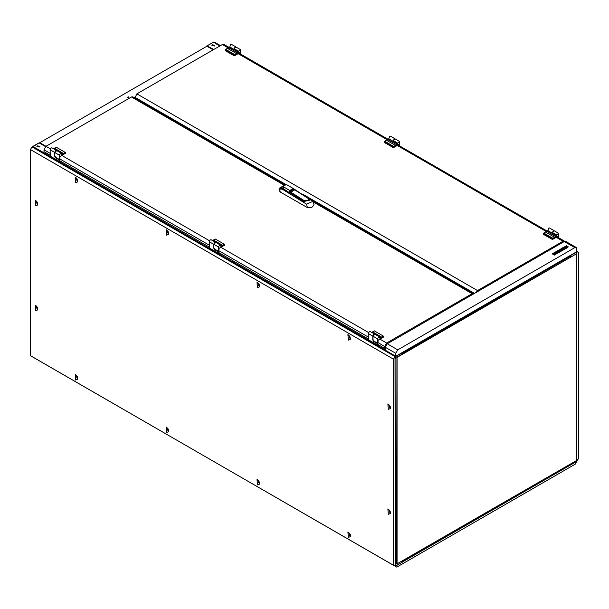 <?xml version="1.0" encoding="UTF-8"?>
<svg xmlns="http://www.w3.org/2000/svg" width="609" height="609" viewBox="0 0 609 609"><rect width="100%" height="100%" fill="white"/><g stroke="black" fill="none" stroke-linecap="round" stroke-linejoin="round"><path stroke-width="0.91" d="M211.909 45.5L212.335 45.005L214.848 45.5M212.335 44.792L214.855 45.401L214.421 46.002L211.902 45.401L212.335 44.792M213.683 49.512L207.243 45.903M220.359 45.66L213.881 41.922L207.243 45.789M36.936 146.525L37.355 146.023L39.867 146.525M39.448 147.02L36.928 146.419L37.355 145.817L39.882 146.419L39.448 147.02M349.414 336.518L349.962 336.61M258.513 284.045L259.069 284.137M167.62 231.565L168.168 231.656M76.726 179.084L77.274 179.175M45.576 146.624L39.083 142.879L32.391 147.051M395.058 356.44L395.355 356.006M349.794 533.651L350.213 534.618M258.901 481.171L259.32 482.138M168 428.698L168.419 429.657M77.107 376.217L77.526 377.184M395.622 565.723L395.127 565.791M206.786 45.957L213.348 42.265M36.73 306.517L37.355 307.362M36.73 201.564L37.355 202.409M38.9 142.978L31.95 146.952L394.99 356.554L393.49 359.15L30.45 149.555L31.95 146.952M576.548 459.582L577.005 459.323L576.548 459.582L576.548 254.075L577.005 252.453L576.495 251.898M570.367 464.096L570.367 465.147L576.457 461.63L577.005 459.323M570.367 257.013L570.367 255.651L576.845 252.096M389.867 405.739L389.676 406.256M389.867 510.692L389.676 511.217M402.214 354.103L402.214 352.733L396.124 356.25L395.576 357.194L395.576 358.564L396.033 358.298L396.033 563.805L395.386 563.957L396.033 563.805M395.576 358.564L395.119 358.298M395.515 356.105L395.119 356.935L395.576 357.194M402.214 561.186L402.214 562.229L396.124 565.746L395.576 565.434L395.576 564.071M395.576 565.434L395.119 565.167L395.584 565.525M128.689 97.486L127.639 97.486M128.651 96.938L127.471 97.219L128.651 96.938M40.27 143.557L40.719 143.191L46.078 146.282M40.354 143.61L40.719 143.191M40.27 143.458L39.357 142.932L207.334 45.949L39.357 142.932M208.24 47L207.791 46.733L208.24 46.779M208.24 46.474L207.334 45.949M402.305 561.133L402.214 561.978L570.093 465.086L570.275 464.149M570.275 257.067L570.085 255.597M402.214 352.778L402.305 354.05M397.03 564.17L397.03 357.407L576.099 254.022L576.099 460.792L396.756 564.018L397.03 357.407M396.756 357.247L576.099 254.022M32.231 356.699L396.771 567.162L575.269 464.104L576.769 461.348M570.275 465.093L402.214 562.13M395.82 565.814L395.271 566.294M395.271 566.134L394.99 356.554M576.913 461.097L578.55 458.417L578.55 252.301L577.05 251.441L576.913 252.156M576.913 253.869L576.913 459.27M220.496 45.584L213.881 41.922M390.514 407.391L389.669 407.314L388.839 404.498M388.306 404.11L390.536 408.51L388.306 409.362L387.887 403.919L388.306 404.11M37.842 203.779L36.997 203.703L36.167 200.879M35.634 200.498L37.865 204.89L35.634 205.743L35.215 200.3L35.634 200.498M390.514 512.352L389.669 512.276L388.839 509.451M388.306 509.071L390.536 513.463L388.306 514.316L387.887 508.873L388.306 509.071M37.842 308.733L36.997 308.656L36.167 305.84M35.634 305.459L37.865 309.852L35.634 310.704L35.215 305.261L35.634 305.459M390.24 406.485L389.669 406.645L389.494 405.183M389.402 405.175L390.209 406.568M37.568 202.866L36.997 203.025L36.822 201.571M390.24 511.438L389.669 511.598L389.494 510.144M389.402 510.136L390.209 511.522M37.568 307.827L36.997 307.987L36.822 306.533M77.83 180.683L76.985 180.607L76.163 177.79M75.623 177.409L77.861 181.802L75.623 182.654L75.212 177.211L75.623 177.409M168.731 233.163L167.886 233.087L167.056 230.271M166.523 229.882L168.754 234.282L166.523 235.135L166.105 229.692L166.523 229.882M259.624 285.644L258.779 285.568L257.95 282.751M257.417 282.363L259.647 286.755L257.417 287.608L256.998 282.165L257.417 282.363M350.518 338.117L349.673 338.041L348.85 335.224M348.31 334.843L350.548 339.236L348.31 340.088L347.899 334.646L348.31 334.843M77.83 378.006L76.985 377.93L76.163 375.114M75.623 374.725L77.861 379.125L75.623 379.978L75.212 374.535L75.623 374.725M168.731 430.487L167.886 430.411L167.056 427.587M166.523 427.206L168.754 431.598L166.523 432.451L166.105 427.008L166.523 427.206M259.624 482.96L258.779 482.884L257.95 480.067M257.417 479.686L259.647 484.079L257.417 484.931L256.998 479.489L257.417 479.686M350.518 535.44L349.673 535.364L348.85 532.548M348.31 532.159L350.548 536.559L348.31 537.412L347.899 531.969L348.31 532.159M77.564 179.777L76.985 179.937L76.81 178.483M76.726 178.467L77.526 179.861M168.457 232.257L167.886 232.417L167.711 230.956M167.62 230.948L168.419 232.341M259.35 284.73L258.779 284.89L258.604 283.436M258.513 283.429L259.32 284.814M350.251 337.211L349.673 337.371L349.497 335.917M349.406 335.902L350.213 337.295M77.564 377.1L76.985 377.26L76.81 375.799M168.457 429.573L167.886 429.733L167.711 428.279M259.35 482.054L258.779 482.214L258.604 480.76M350.251 534.535L349.673 534.694L349.497 533.233M393.49 359.15L393.49 565.266L395.119 566.05M393.49 565.266L30.45 355.671L30.45 149.555M395.119 356.471L32.087 146.876M234.168 49.451L235.082 46.984L235.858 46.908L234.168 48.705L234.145 49.755L229.456 47.045L227.789 48.583L236.878 53.828L238.058 53.15L228.969 47.905M234.168 49.496L229.806 46.977L230.575 44.381L231.344 44.305L235.858 46.908M234.168 49.23L235.645 46.962M393.231 141.288L394.152 138.822L395.074 138.875M393.231 141.334L388.869 138.814L389.638 136.218L390.415 136.142L394.921 138.745M393.231 141.067L394.716 138.799M552.302 233.125L553.216 230.659L553.992 230.583L552.302 232.379L552.279 233.43L547.59 230.72L545.923 232.257L555.012 237.502L556.192 236.825L547.103 231.572M552.302 233.171L547.94 230.651L548.709 228.055L549.478 227.979L553.992 230.583M552.302 232.904L553.779 230.636M547.91 230.902L552.302 233.316M556.192 236.825L556.702 234.914L552.302 232.379M556.702 234.914L558.537 233.247L558.856 237.853M556.702 235.942L552.302 233.399M558.278 237.525L558.278 236.383M555.005 237.502L545.489 232.014L543.738 233.026L543.373 234.282L552.462 239.527L552.462 238.903L543.373 233.65M552.462 238.903L552.827 238.271L543.738 233.026M552.827 238.271L554.578 237.259M558.095 236.277L552.462 239.527M397.121 144.988L397.631 143.077L399.466 141.41L395.066 138.867L393.231 140.542L393.216 141.593L388.527 138.882L386.852 140.42L395.941 145.665L397.121 144.988L388.032 139.735M388.846 139.065L393.231 141.478M397.631 143.077L393.231 140.542M399.466 141.41L399.786 146.015M397.631 144.105L393.231 141.562M399.215 145.688L399.215 144.546M395.941 145.673L386.426 140.177L384.667 141.189L384.309 142.445L393.399 147.698L393.399 147.066L384.309 141.813M393.399 147.066L393.757 146.434L384.667 141.189M393.757 146.434L395.515 145.422M399.032 144.44L393.399 147.698M229.776 47.236L234.168 49.641M238.058 53.15L238.568 51.24L234.168 48.705M238.568 51.24L240.403 49.573L240.715 54.186M238.568 52.267L234.168 49.725M240.144 53.851L240.144 52.709M236.878 53.836L227.355 48.339L225.604 49.352L225.239 50.608L234.328 55.861L234.328 55.229L225.239 49.976M234.328 55.229L234.693 54.597L225.604 49.352M234.693 54.597L236.444 53.584M239.961 52.602L234.328 55.861M229.182 47.525L223.747 44.381L222.331 44.526L136.888 93.855L134.886 98.041M475.888 292.556L477.563 290.539L563.005 241.21L564.71 241.331M284.867 190.038L289.077 192.429L289.907 191.576L304.218 200.589L308.093 200.666L308.192 198.367L293.804 189.338L293.622 188.699L290.135 190.708L289.953 191.561L293.736 189.292M59.362 159.36L59.743 159.581L59.202 159.893L55.526 157.777L54.62 156.201L54.62 152.433L55.708 150.545L56.508 150.484M56.485 150.469L51.971 147.865L51.202 147.941L50.113 149.829L54.62 152.433M54.84 152.874L56.188 150.514M218.425 251.197L218.814 251.418L218.266 251.73L214.596 249.614L213.683 248.038L213.683 244.27L214.779 242.382L215.578 242.321M215.548 242.306L211.041 239.702L210.265 239.779L209.176 241.666L213.683 244.27M213.904 244.704L215.259 242.352M377.496 343.034L377.877 343.255L377.336 343.567L373.66 341.451L372.754 339.875L372.754 336.107L373.842 334.219L374.649 334.158M374.619 334.143L370.105 331.54L369.336 331.616L368.247 333.504L372.754 336.107M372.974 336.541L374.322 334.189M293.622 188.699L286.885 184.816L284.06 185.182L283.269 186.285L283.505 187.884M283.368 187.808L283.314 188.76L280.779 188.683L283.337 189.11M306.586 204.198L312.767 201.404L314.115 204.86L311.42 207.806L307.378 207.585L306.586 204.198L282.081 189.095L279.485 189.072L279.158 188.326L283.375 185.859M279.706 189.14L280.239 191.98L279.067 190.175L279.158 188.326M307.378 207.585L280.239 191.98M312.767 201.404L293.881 188.881M294.155 189.506L293.804 188.828M289.336 192.368L303.769 201.472L309.471 200.178M288.027 191.835L283.337 188.729L289.077 192.429M289.077 192.048L289.953 191.051M289.336 192.238L303.769 201.32L309.479 200.049L308.261 198.412M280.779 188.683L283.299 186.072M304.218 200.589L303.769 201.472M283.292 186.461L283.55 187.648M283.269 186.658L283.337 188.729M283.429 186.811L289.808 190.495L293.256 188.501L286.885 184.816M290.135 190.708L283.444 186.849M283.337 189.125L285.081 190.168M379.94 339.137L383.761 336.929L383.396 336.092L380.031 338.528L379.232 336.762L377.374 338.733L377.374 343.065L377.945 342.875L378.128 340.18L379.94 339.137L386.669 343.019L472.112 293.69L473.787 293.766M373.66 341.451L374.116 341.185M378.859 345.014L377.572 345.486L377.336 343.567M377.877 343.255L377.877 344.641L378.318 344.702M377.572 345.486L368.483 340.233L368.247 333.504M379.232 336.762L374.832 334.227L372.974 336.191L372.974 339.548L373.819 341.01L377.374 343.065M383.396 336.092L374.307 330.839L372.03 332.651M381.645 337.104L372.556 331.852M381.219 337.843L372.129 332.598L381.219 337.843M381.211 337.843L372.122 332.598L381.211 337.843M224.333 244.255L222.574 245.267L213.485 240.022L215.243 239.002L224.691 244.46L224.691 245.092L219.057 248.35L218.875 251.037L218.304 251.228L214.749 249.172L213.904 247.711L213.904 244.354L215.769 242.39L220.169 244.925L218.304 246.896L218.304 251.228M65.262 152.417L63.511 153.43L54.422 148.185L56.173 147.172L65.627 152.631L65.627 153.255L59.994 156.513L59.811 159.2L59.233 159.391L55.685 157.335L54.84 155.874L54.84 152.516L56.698 150.552L61.098 153.087L59.233 155.059L59.233 159.391M285.157 184.793L132.846 96.861L131.437 96.998L45.995 146.327L43.993 149.791L43.993 151.679L50.113 155.211M59.743 160.776L209.176 247.048M218.814 252.613L368.247 338.886M377.877 344.45L384.667 348.371L384.667 346.483L386.669 343.019M214.596 249.614L215.053 249.347M219.796 253.177L218.509 253.648L218.266 251.73M218.814 251.418L218.814 252.804L219.248 252.864M218.509 253.648L209.42 248.396L209.176 241.666M222.574 245.267L220.968 246.691L220.169 244.925M213.485 240.022L212.967 240.814M222.148 246.006L213.059 240.761L222.148 246.006M55.526 157.777L55.982 157.51M60.725 161.339L59.438 161.811L59.202 159.893M59.743 159.581L59.743 160.966L60.184 161.027M59.438 161.811L50.349 156.559L50.113 149.829M63.511 153.43L61.897 154.853L61.098 153.087M54.422 148.185L53.896 148.977M63.085 154.168L53.988 148.923L63.077 154.176M385.215 348.059L384.667 348.371M557.014 252.712L554.852 252.339L557.014 252.689L555.636 251.89L556.078 251.631L558.255 252.895L557.547 253.298L555.4 252.963L556.763 253.755L556.344 253.991L554.167 252.735L554.852 252.339L554.182 252.75M558.232 252.902L556.078 251.654L555.652 251.898M556.748 253.763L555.4 252.963M560.638 250.687L559.808 249.477L562.267 249.72L560.828 248.891L561.254 248.647L563.432 249.903L562.647 250.36L560.76 249.911L561.521 251.007L560.744 251.456L558.567 250.2L559.199 249.835L560.638 250.664L559.199 249.835L558.582 250.208M562.267 249.736L559.823 249.492M563.416 249.911L560.851 248.898M560.76 249.934L561.513 251.007M566.56 248.091L564.406 246.828L566.583 248.084L565.944 248.449L563.767 247.193L564.406 246.828L563.789 247.201M566.88 245.967L565.883 246.607L567.672 246.439L568.258 246.904L567.055 247.787L566.644 247.551L567.421 246.942L565.16 246.812L566.439 245.709L566.88 245.967L566.439 245.732L565.122 246.66M566.667 247.566L567.55 247.041M566.142 246.668L567.672 246.439L568.258 246.911M562.686 248.875L563.538 248.388L563.028 248.091L561.643 248.419L563.256 247.49L565.434 248.746L563.82 249.675L563.432 249.454L564.406 248.891L562.686 248.875M562.708 248.891L563.538 248.411M561.665 248.426L563.256 247.49M563.256 247.513L565.411 248.761M563.454 249.462L564.406 248.891M557.509 251.867L558.362 251.38L557.852 251.083L556.466 251.41L558.08 250.482L560.257 251.738L558.643 252.666L558.255 252.438L559.229 251.882L557.509 251.867M557.532 251.882L558.362 251.38M556.489 251.418L558.08 250.497L560.234 251.745M558.27 252.453L559.229 251.898M554.243 253.26L552.668 253.618L553.825 252.994L554.266 253.253L553.269 253.892L555.606 254.029L554.441 255.072L554.023 254.828L554.807 254.227L553.117 254.425L552.508 253.938M554.053 254.844L554.845 254.455M553.528 253.945L554.281 253.763M555.644 254.197L554.281 253.786M397.761 349.84L574.82 247.612L576.236 247.475L576.822 248.769L576.822 251.707L395.759 356.242L395.759 353.304L397.761 349.84L387.217 343.75L385.215 347.214L385.215 350.152L395.759 356.242M576.236 247.475L565.692 241.385L564.277 241.522L387.217 343.75M213.424 42.227L219.864 45.941M385.215 349.848L377.74 345.531M368.354 340.119L218.669 253.694M209.29 248.282L59.606 161.865M50.22 156.444L32.901 146.442M213.142 49.831L207.791 46.733M402.305 561.658L570.275 464.675M570.275 256.229L402.305 353.212M477.563 290.539L136.888 93.855M286.306 184.74L134.886 97.318M546.707 231.801L397.213 145.49M387.644 139.963L238.149 53.653M228.573 48.126L222.331 44.526M563.005 241.21L556.283 237.327M474.472 293.371L303.137 194.454M290.432 192.87L290.836 192.117L294.756 189.848M279.584 189.125L280.787 188.432M281.221 188.919L281.807 188.584M282.652 188.76L282.081 189.095M279.485 189.072L280.81 188.31M285.362 190.328L283.352 189.171M368.247 339.708L377.336 344.953M377.374 338.733L372.974 336.191M218.875 250.763L368.247 336.998M59.811 158.926L209.176 245.161M43.993 149.791L50.113 153.323M377.945 342.601L384.667 346.483M209.176 247.871L218.266 253.116M218.304 246.896L213.904 244.354M50.113 156.033L59.202 161.278M59.233 155.059L54.84 152.516M131.437 96.998L284.114 185.151M312.919 201.777L472.112 293.69M45.995 146.327L50.372 148.855M61.806 155.462L209.443 240.692M220.877 247.3L368.506 332.529M564.277 241.522L574.82 247.612M385.215 347.214L395.759 353.304M213.873 42.181L220.131 45.789M576.814 253.923L576.814 459.216M395.736 565.784L395.279 565.525M208.111 46.703L213.333 49.717M558.537 233.247L554.137 230.704M240.403 49.573L236.003 47.03M564.421 241.073L557.106 236.848M547.316 231.199L398.042 145.011M388.253 139.362L238.972 53.173M308.192 198.367L308.603 198.663M310.598 199.478L473.528 293.546"/></g></svg>

